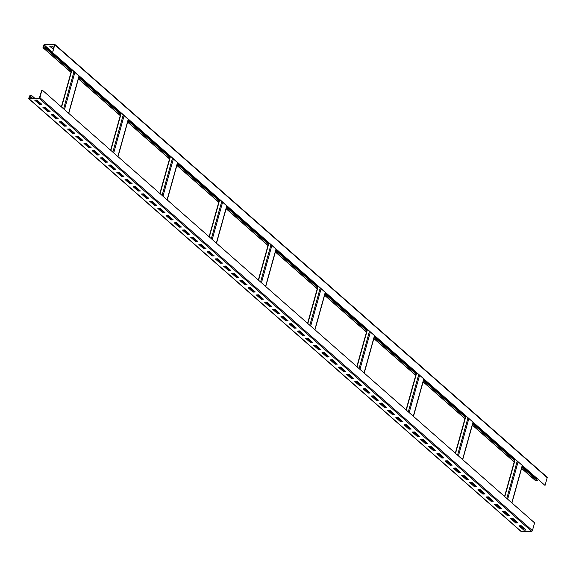 <?xml version="1.0" encoding="UTF-8"?>
<svg xmlns="http://www.w3.org/2000/svg" width="576" height="576" viewBox="0 0 576 576"><rect width="100%" height="100%" fill="white"/><g stroke="black" fill="none" stroke-linecap="round" stroke-linejoin="round"><path stroke-width="0.86" d="M31.766 95.609L30.125 95.688A0.734 0.518 -48.7 0 0 29.347 96.372L28.8 98.323A0.734 0.518 -48.7 0 0 29.218 98.942L39.211 98.438A0.734 0.518 -48.7 0 0 39.989 97.754L41.861 90.014L39.305 98.114L29.304 98.618L29.642 96.358L31.766 95.609L34.87 98.338M36.857 100.08L41.436 104.105M45.065 107.294L49.644 111.319M53.273 114.509L57.852 118.534M61.481 121.723L66.06 125.748M69.689 128.938L74.268 132.962M77.89 136.152L82.469 140.177M86.098 143.366L90.677 147.391M94.306 150.581L98.885 154.606M102.514 157.795L107.093 161.82M110.722 165.01L115.301 169.034M118.93 172.224L123.509 176.249M127.138 179.438L131.717 183.463M135.346 186.653L139.925 190.678M143.546 193.867L148.126 197.892M151.754 201.082L156.334 205.106M159.962 208.296L164.542 212.321M168.17 215.51L172.75 219.535M176.378 222.725L180.958 226.75M184.586 229.939L189.166 233.964M192.794 237.154L197.374 241.178M201.002 244.368L205.582 248.393M209.203 251.582L213.782 255.607M217.411 258.797L221.99 262.822M225.619 266.011L230.198 270.036M233.827 273.226L238.406 277.25M242.035 280.44L246.614 284.465M250.243 287.654L254.822 291.679M258.451 294.869L263.03 298.894M266.659 302.083L271.238 306.108M274.86 309.298L279.439 313.322M283.068 316.512L287.647 320.537M291.276 323.726L295.855 327.751M299.484 330.941L304.063 334.966M307.692 338.155L312.271 342.18M315.9 345.37L320.479 349.394M324.108 352.584L328.687 356.609M332.316 359.798L336.895 363.823M340.517 367.013L345.096 371.038M348.725 374.227L353.304 378.252M356.933 381.442L361.512 385.466M365.141 388.656L369.72 392.681M373.349 395.87L377.928 399.895M381.557 403.085L386.136 407.11M389.765 410.299L394.344 414.324M397.973 417.514L402.552 421.538M406.174 424.728L410.753 428.753M414.382 431.942L418.961 435.967M422.59 439.157L427.169 443.182M430.798 446.371L435.377 450.396M439.006 453.586L443.585 457.61M447.214 460.8L451.793 464.825M455.422 468.014L460.001 472.039M463.63 475.229L468.209 479.254M471.838 482.443L476.417 486.468M480.038 489.658L484.618 493.682M488.246 496.872L492.826 500.897M496.454 504.086L501.034 508.111M504.662 511.301L509.242 515.326M512.87 518.515L517.45 522.54M521.078 525.73L524.102 528.79L520.639 525.751M521.201 531.418A0.734 0.518 -48.7 0 0 521.64 531.806L531.641 531.295A0.734 0.518 -48.7 0 0 532.418 530.618L534.586 522.857L42.156 90M523.879 530.165L526.118 530.05L521.194 525.722L518.954 525.838L523.879 530.165L525.773 529.747M515.671 522.95L517.91 522.835L512.986 518.508L510.746 518.623L515.671 522.95L517.565 522.533M507.463 515.736L509.702 515.621L504.778 511.294L502.546 511.409L507.463 515.736L509.357 515.318M499.262 508.522L501.494 508.406L496.577 504.079L494.338 504.194L499.262 508.522L501.156 508.104M491.054 501.307L493.294 501.192L488.369 496.865L486.13 496.98L491.054 501.307L492.948 500.89M482.846 494.093L485.086 493.978L480.161 489.65L477.922 489.766L482.846 494.093L484.74 493.675M474.638 486.878L476.878 486.763L471.953 482.436L469.714 482.551L474.638 486.878L476.532 486.461M466.43 479.664L468.67 479.549L463.745 475.222L461.506 475.337L466.43 479.664L468.324 479.246M458.222 472.45L460.462 472.334L455.537 468.007L453.298 468.122L458.222 472.45L460.116 472.032M450.014 465.235L452.254 465.12L447.329 460.793L445.09 460.908L450.014 465.235L451.908 464.818M441.806 458.021L444.046 457.906L439.121 453.578L436.882 453.694L441.806 458.021L443.7 457.603M433.606 450.806L435.838 450.691L430.92 446.364L428.681 446.479L433.606 450.806L435.499 450.389M425.398 443.592L427.637 443.477L422.712 439.15L420.473 439.265L425.398 443.592L427.291 443.174M417.19 436.378L419.429 436.262L414.504 431.935L412.265 432.05L417.19 436.378L419.083 435.96M408.982 429.163L411.221 429.048L406.296 424.721L404.057 424.836L408.982 429.163L410.875 428.746M400.774 421.949L403.013 421.834L398.088 417.506L395.849 417.622L400.774 421.949L402.667 421.531M392.566 414.734L394.805 414.619L389.88 410.292L387.641 410.407L392.566 414.734L394.459 414.317M384.358 407.52L386.597 407.405L381.672 403.078L379.433 403.193L384.358 407.52L386.251 407.102M376.15 400.306L378.389 400.19L373.464 395.863L371.225 395.978L376.15 400.306L378.043 399.888M367.949 393.091L370.181 392.976L365.256 388.649L363.024 388.764L367.949 393.091L369.835 392.674M359.741 385.877L361.98 385.762L357.055 381.434L354.816 381.55L359.741 385.877L361.634 385.459M351.533 378.662L353.772 378.547L348.847 374.22L346.608 374.335L351.533 378.662L353.426 378.245M343.325 371.448L345.564 371.333L340.639 367.006L338.4 367.121L343.325 371.448L345.218 371.03M335.117 364.234L337.356 364.118L332.431 359.791L330.192 359.906L335.117 364.234L337.01 363.816M326.909 357.019L329.148 356.904L324.223 352.577L321.984 352.692L326.909 357.019L328.802 356.602M318.701 349.805L320.94 349.69L316.015 345.362L313.776 345.478L318.701 349.805L320.594 349.387M310.493 342.59L312.732 342.475L307.807 338.148L305.568 338.263L310.493 342.59L312.386 342.173M302.292 335.376L304.524 335.261L299.599 330.934L297.367 331.049L302.292 335.376L304.178 334.958M294.084 328.162L296.323 328.046L291.398 323.719L289.159 323.834L294.084 328.162L295.978 327.744M285.876 320.947L288.115 320.832L283.19 316.505L280.951 316.62L285.876 320.947L287.77 320.53M277.668 313.733L279.907 313.618L274.982 309.29L272.743 309.406L277.668 313.733L279.562 313.315M269.46 306.518L271.699 306.403L266.774 302.076L264.535 302.191L269.46 306.518L271.354 306.101M261.252 299.304L263.491 299.189L258.566 294.862L256.327 294.977L261.252 299.304L263.146 298.886M253.044 292.09L255.283 291.982L250.358 287.647L248.119 287.762L253.044 292.09L254.938 291.672M244.836 284.875L247.075 284.767L242.15 280.433L239.911 280.548L244.836 284.875L246.73 284.458M236.628 277.661L238.867 277.553L233.942 273.218L231.71 273.334L236.628 277.661L238.522 277.243M228.427 270.446L230.659 270.338L225.742 266.004L223.502 266.119L228.427 270.446L230.321 270.029M220.219 263.232L222.458 263.124L217.534 258.79L215.294 258.905L220.219 263.232L222.113 262.814M212.011 256.018L214.25 255.91L209.326 251.575L207.086 251.69L212.011 256.018L213.905 255.6M203.803 248.803L206.042 248.695L201.118 244.361L198.878 244.476L203.803 248.803L205.697 248.386M195.595 241.589L197.834 241.481L192.91 237.146L190.67 237.262L195.595 241.589L197.489 241.171M187.387 234.374L189.626 234.266L184.702 229.932L182.462 230.047L187.387 234.374L189.281 233.957M179.179 227.16L181.418 227.052L176.494 222.718L174.254 222.833L179.179 227.16L181.073 226.742M170.971 219.946L173.21 219.838L168.286 215.503L166.054 215.618L170.971 219.946L172.865 219.528M162.77 212.731L165.002 212.623L160.085 208.289L157.846 208.404L162.77 212.731L164.664 212.314M154.562 205.517L156.802 205.409L151.877 201.074L149.638 201.19L154.562 205.517L156.456 205.099M146.354 198.302L148.594 198.194L143.669 193.86L141.43 193.975L146.354 198.302L148.248 197.885M138.146 191.088L140.386 190.98L135.461 186.646L133.222 186.761L138.146 191.088L140.04 190.67M129.938 183.874L132.178 183.766L127.253 179.431L125.014 179.546L129.938 183.874L131.832 183.463M121.73 176.659L123.97 176.551L119.045 172.217L116.806 172.332L121.73 176.659L123.624 176.249M113.522 169.445L115.762 169.337L110.837 165.002L108.598 165.118L113.522 169.445L115.416 169.034M105.314 162.23L107.554 162.122L102.629 157.788L100.397 157.903L105.314 162.23L107.208 161.82M97.114 155.016L99.346 154.908L94.428 150.574L92.189 150.689L97.114 155.016L99.007 154.606M88.906 147.802L91.145 147.694L86.22 143.359L83.981 143.474L88.906 147.802L90.799 147.391M80.698 140.587L82.937 140.479L78.012 136.145L75.773 136.26L80.698 140.587L82.591 140.177M72.49 133.373L74.729 133.265L69.804 128.93L67.565 129.046L72.49 133.373L74.383 132.962M64.282 126.166L66.521 126.05L61.596 121.716L59.357 121.831L64.282 126.166L66.175 125.748M56.074 118.951L58.313 118.836L53.388 114.502L51.149 114.617L56.074 118.951L57.967 118.534M47.866 111.737L50.105 111.622L45.18 107.294L42.941 107.402L47.866 111.737L49.759 111.319M39.658 104.522L41.897 104.407L36.972 100.08L34.74 100.188L39.658 104.522L41.551 104.105M52.61 52.574L54.418 44.568L44.266 45.029L43.387 47.585L45.094 47.873L43.452 47.959A0.734 0.518 131.3 0 1 43.034 47.34L43.582 45.382A0.734 0.518 131.3 0 1 44.359 44.705L54.36 44.194A0.734 0.518 131.3 0 1 54.77 44.813L52.61 52.574L545.033 485.431L74.866 72.41L64.476 109.613M52.308 52.589L74.866 72.41M519.394 525.816L523.973 529.841M511.186 518.602L515.765 522.626M502.978 511.387L507.557 515.412M494.77 504.173L499.349 508.198M486.562 496.958L491.141 500.983M478.354 489.744L482.933 493.769M470.153 482.53L474.732 486.554M461.945 475.315L466.524 479.34M453.737 468.101L458.316 472.126M445.529 460.886L450.108 464.911M437.321 453.672L441.9 457.697M429.113 446.458L433.692 450.482M420.905 439.243L425.484 443.268M412.697 432.029L417.276 436.054M404.496 424.814L409.075 428.839M396.288 417.6L400.867 421.625M388.08 410.386L392.659 414.41M379.872 403.171L384.451 407.196M371.664 395.957L376.243 399.982M363.456 388.742L368.035 392.767M355.248 381.528L359.827 385.553M347.04 374.314L351.619 378.338M338.839 367.099L343.418 371.124M330.631 359.885L335.21 363.91M322.423 352.67L327.002 356.695M314.215 345.456L318.794 349.481M306.007 338.242L310.586 342.266M297.799 331.027L302.378 335.052M289.591 323.813L294.17 327.838M281.383 316.598L285.962 320.623M273.175 309.384L277.754 313.409M264.974 302.17L269.554 306.194M256.766 294.955L261.346 298.98M248.558 287.741L253.138 291.766M240.35 280.526L244.93 284.551M232.142 273.312L236.722 277.337M223.934 266.098L228.514 270.122M215.726 258.883L220.306 262.908M207.518 251.669L212.098 255.694M199.318 244.454L203.897 248.479M191.11 237.24L195.689 241.265M182.902 230.026L187.481 234.05M174.694 222.811L179.273 226.836M166.486 215.597L171.065 219.622M158.278 208.382L162.857 212.407M150.07 201.168L154.649 205.193M141.862 193.954L146.441 197.978M133.661 186.739L138.24 190.764M125.453 179.525L130.032 183.55M117.245 172.31L121.824 176.335M109.037 165.096L113.616 169.121M100.829 157.882L105.408 161.906M92.621 150.667L97.2 154.692M84.413 143.453L88.992 147.478M76.205 136.238L80.784 140.263M68.004 129.024L72.583 133.049M59.796 121.81L64.375 125.834M51.588 114.595L56.167 118.62M43.38 107.381L47.959 111.406M35.172 100.166L39.751 104.191M31.673 95.933L34.438 98.359M36.418 100.102L40.997 104.134M44.626 107.316L49.205 111.341M52.834 114.53L57.413 118.555M61.042 121.745L65.621 125.77M69.25 128.959L73.829 132.984M77.458 136.174L82.037 140.198M85.666 143.388L90.245 147.413M93.874 150.602L98.453 154.627M102.074 157.817L106.654 161.842M110.282 165.031L114.862 169.056M118.49 172.246L123.07 176.27M126.698 179.46L131.278 183.485M134.906 186.674L139.486 190.699M143.114 193.889L147.694 197.914M151.322 201.103L155.902 205.128M159.53 208.318L164.11 212.342M167.738 215.532L172.318 219.557M175.939 222.746L180.518 226.771M184.147 229.961L188.726 233.986M192.355 237.175L196.934 241.2M200.563 244.39L205.142 248.414M208.771 251.604L213.35 255.629M216.979 258.818L221.558 262.843M225.187 266.033L229.766 270.058M233.395 273.247L237.974 277.272M241.596 280.462L246.175 284.486M249.804 287.676L254.383 291.701M258.012 294.89L262.591 298.915M266.22 302.105L270.799 306.13M274.428 309.319L279.007 313.344M282.636 316.534L287.215 320.558M290.844 323.748L295.423 327.773M299.052 330.962L303.631 334.987M307.253 338.177L311.832 342.202M315.461 345.391L320.04 349.416M323.669 352.606L328.248 356.63M331.877 359.82L336.456 363.845M340.085 367.034L344.664 371.059M348.293 374.249L352.872 378.274M356.501 381.463L361.08 385.488M364.709 388.678L369.288 392.702M372.91 395.892L377.489 399.917M381.118 403.106L385.697 407.131M389.326 410.321L393.905 414.346M397.534 417.535L402.113 421.56M405.742 424.75L410.321 428.774M413.95 431.964L418.529 435.989M422.158 439.178L426.737 443.203M430.366 446.393L434.945 450.418M438.566 453.607L443.146 457.632M446.774 460.822L451.354 464.846M454.982 468.036L459.562 472.061M463.19 475.25L467.77 479.275M471.398 482.465L475.978 486.49M479.606 489.679L484.186 493.704M487.814 496.894L492.394 500.918M496.022 504.108L500.602 508.133M504.223 511.322L508.802 515.347M512.431 518.537L517.01 522.562M522.85 528.854L524.102 528.79M522.05 466.733L537.61 480.413L535.882 480.816A0.734 0.518 131.3 0 1 535.435 480.434M536.371 478.094L536.076 479.059M546.782 477.058A0.734 0.518 131.3 0 1 547.2 477.677L545.033 485.431M45.094 47.873L71.402 70.999M78.775 77.479L120.643 114.286M128.016 120.766L169.884 157.572M177.264 164.052L219.132 200.858M226.505 207.338L268.373 244.145M275.746 250.625L317.614 287.431M324.986 293.911L366.854 330.718M374.234 337.198L416.102 374.004M423.475 380.484L465.343 417.29M472.716 423.77L514.584 460.577M521.957 467.057L537.516 480.737M50.227 46.253L53.316 48.967M53.698 47.628L52.027 46.159L49.788 46.274L53.23 49.298M45.18 47.549L71.489 70.675M78.869 77.155L120.737 113.962M128.11 120.442L169.978 157.248M177.35 163.728L219.218 200.534M226.591 207.014L268.459 243.821M275.839 250.301L317.707 287.107M325.08 293.587L366.948 330.394M374.321 336.874L416.189 373.68M423.569 380.16L465.437 416.966M472.81 423.446L514.678 460.246M29.218 98.942L521.64 531.806M39.211 98.438L531.641 531.295M39.989 97.754L532.418 530.618M78.998 76.046L68.609 113.249M73.994 71.647L63.605 108.857M71.986 69.883L61.603 107.086M29.642 96.358L32.062 98.482M30.031 96.019L32.796 98.446M522.18 465.624L511.798 502.826M517.183 461.225L506.794 498.427M518.047 461.988L507.658 499.19M515.174 459.461L504.785 496.663M472.939 422.338L462.55 459.54M467.935 417.938L457.553 455.141M468.806 418.702L458.417 455.904M465.926 416.174L455.544 453.377M423.698 379.051L413.309 416.254M418.694 374.652L408.305 411.854M419.558 375.415L409.176 412.618M416.686 372.888L406.296 410.09M374.458 335.765L364.068 372.967M369.454 331.366L359.064 368.568M370.318 332.129L359.928 369.331M367.445 329.602L357.055 366.804M325.21 292.478L314.827 329.681M320.206 288.079L309.823 325.282M321.077 288.842L310.687 326.045M318.204 286.315L307.814 323.518M275.969 249.192L265.579 286.394M270.965 244.793L260.582 281.995M271.836 245.556L261.446 282.758M268.956 243.029L258.574 280.231M226.728 205.906L216.338 243.108M221.724 201.506L211.334 238.709M222.588 202.27L212.206 239.472M219.715 199.742L209.326 236.945M177.487 162.619L167.098 199.822M172.483 158.22L162.094 195.43M173.347 158.983L162.958 196.186M170.474 156.456L160.085 193.658M128.239 119.333L117.857 156.535M123.235 114.934L112.853 152.143M124.106 115.697L113.717 152.899M121.234 113.17L110.844 150.372M43.452 47.959L71.057 72.223M78.437 78.71L120.305 115.51M127.678 121.997L169.546 158.796M176.918 165.283L218.786 202.082M226.159 208.57L268.027 245.369M275.407 251.856L317.275 288.655M324.648 295.135L366.516 331.942M373.889 338.422L415.757 375.228M423.13 381.708L464.998 418.514M472.378 424.994L514.246 461.801M521.618 468.281L535.882 480.816M54.77 44.813L547.2 477.677M44.266 45.029L52.416 52.193M43.877 45.367L71.726 69.847M79.099 76.327L120.967 113.134M128.34 119.614L170.208 156.42M177.581 162.9L219.449 199.706M226.829 206.186L268.697 242.986M276.07 249.473L317.938 286.272M325.31 292.759L367.178 329.558M374.551 336.046L416.419 372.845M423.799 379.332L465.667 416.131M473.04 422.618L514.908 459.418M522.281 465.905L536.306 478.231M521.338 531.706L28.908 98.849M79.142 76.176L68.753 113.378M71.77 69.689L61.38 106.891M522.324 465.746L511.934 502.949M514.951 459.266L504.562 496.469M473.083 422.46L462.694 459.662M465.71 415.98L455.321 453.182M423.842 379.174L413.453 416.383M416.462 372.694L406.08 409.896M374.594 335.887L364.212 373.097M367.222 329.407L356.832 366.61M325.354 292.601L314.964 329.81M317.981 286.121L307.591 323.323M276.113 249.314L265.723 286.524M268.74 242.834L258.35 280.037M226.872 206.028L216.482 243.238M219.492 199.548L209.11 236.75M177.624 162.749L167.242 199.951M170.251 156.262L159.862 193.464M128.383 119.462L117.994 156.665M121.01 112.975L110.621 150.178M43.142 47.858L71.021 72.367M78.394 78.847L120.262 115.646M127.634 122.134L169.502 158.933M176.882 165.42L218.75 202.219M226.123 208.706L267.991 245.506M275.364 251.993L317.232 288.792M324.605 295.279L366.473 332.078M373.853 338.566L415.721 375.365M423.094 381.852L464.962 418.651M472.334 425.131L514.202 461.938M521.582 468.418L535.572 480.722M54.662 44.294L547.092 477.151"/></g></svg>
